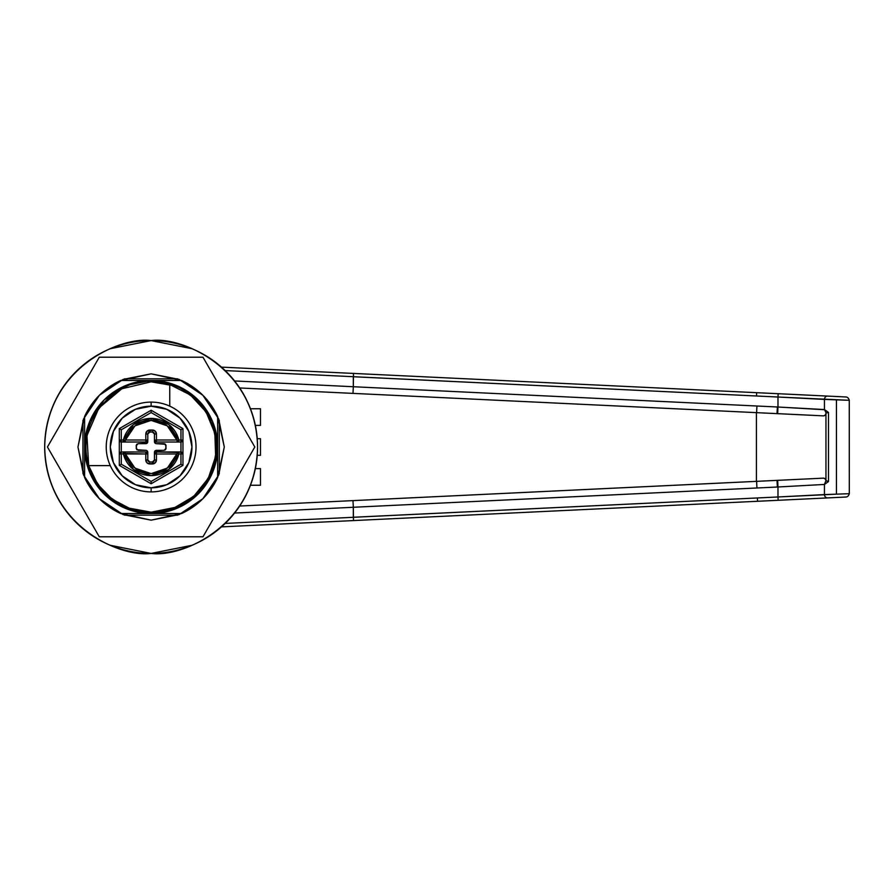 <?xml version="1.0" encoding="UTF-8"?>
<svg xmlns="http://www.w3.org/2000/svg" width="894" height="894" viewBox="0 0 894 894"><rect width="100%" height="100%" fill="white"/><g stroke="black" fill="none" stroke-linecap="round" stroke-linejoin="round"><path stroke-width="1.34" d="M177.638 452.409L156.45 451.984L155.031 452.576L154.45 453.984L155.031 450.911L164.094 450.33L165.502 449.738L166.094 448.33L165.502 444.262L156.45 443.67L155.031 443.089L154.45 440.016L155.031 441.424L156.45 442.016L180.957 442.016L180.957 451.984L177.638 452.409L176.923 453.493C174.989 464.277 166.385 470.982 151.131 473.608C135.866 470.982 127.261 464.277 125.328 453.493A2 2 0 0 0 124.802 452.576L123.394 452.576L123.394 453.984L125.328 453.493L121.293 453.984L121.293 451.984L119.885 453.984L121.293 453.984L121.293 464.221L151.131 481.441L180.957 464.221L180.957 453.984L178.856 453.984L178.856 452.576L177.448 452.576A2 2 0 0 0 176.923 453.493L178.856 453.984L168.709 469.562L151.131 475.597L133.541 469.562L123.394 453.984A28.597 28.597 0 0 0 178.856 453.984L180.957 453.984L180.957 464.221L182.957 465.372L182.957 428.628L151.131 410.245L119.304 428.628L119.304 465.372L151.131 483.755L182.957 465.372L182.957 428.628L180.957 429.779L151.131 412.559L121.293 429.779L121.293 440.016L119.885 440.016L121.293 442.016L121.293 440.016L123.394 440.016L133.541 424.438L151.131 418.403L151.131 420.392A26.608 26.608 0 0 1 176.923 440.507L178.856 440.016A28.597 28.597 0 0 0 151.131 418.403L168.709 424.438L178.856 440.016L180.957 440.016L180.957 429.779L180.957 440.016L176.8 440.016L177.638 441.591L176.923 440.507A2 2 0 0 0 177.448 441.424L178.856 442.016L177.448 441.424A2 2 0 0 1 176.923 440.507C172.855 427.98 164.261 421.286 151.131 420.392A26.608 26.608 0 0 0 125.328 440.507A26.608 26.608 0 0 1 151.131 420.392L167.279 425.857L176.8 440.016L156.45 440.016L156.45 434.026L155.277 431.21L152.461 430.036L146.974 431.21L145.8 434.026L145.8 440.016L125.451 440.016L134.972 425.857L151.131 420.392L151.131 418.403A28.597 28.597 0 0 0 123.394 440.016L125.328 440.507A2 2 0 0 1 124.802 441.424L123.394 442.016L124.802 441.424A2 2 0 0 1 123.394 442.016L145.8 442.016L147.219 441.424L147.801 440.016L147.219 443.089L138.157 443.67L136.748 444.262L136.156 445.67L136.748 449.738L145.8 450.33L147.219 450.911L147.801 452.319A2 2 0 0 0 145.8 450.33L138.157 450.33L136.156 448.33L138.157 450.33L145.8 450.33A2 2 0 0 1 147.801 452.319L147.801 453.984L147.219 452.576L145.8 451.984L121.293 451.984L121.293 442.016L145.8 442.016A2 2 0 0 0 146.392 441.927M225.187 370.574L756.492 395.997A77242.986 77242.986 0 0 1 777.981 397.025A77242.986 77242.986 0 0 0 756.492 395.997L353.32 376.743L353.32 386.733L756.927 406.01A77233.018 77233.018 0 0 1 777.355 406.982A77299.453 77299.453 0 0 1 777.981 407.016L777.981 397.025L849.266 400.311L836.438 399.841L836.438 494.158L849.266 493.689L836.438 494.158L836.438 399.841L824.447 399.417L824.447 409.553L777.981 407.016L777.981 397.025L824.447 399.417L824.447 409.553L828.481 412.436L828.481 481.564L824.447 484.447L824.447 494.583L777.981 496.975L777.981 486.984L806.064 485.453M151.131 491.901A44.901 44.901 0 0 1 106.23 447A44.901 44.901 0 0 1 151.131 402.099A44.901 44.901 0 0 0 106.23 447A44.901 44.901 0 0 0 151.131 491.901L151.131 487.822A40.822 40.822 0 0 1 110.297 447A40.822 40.822 0 0 1 151.131 406.178L151.131 402.099L151.131 406.178L166.753 409.284L179.996 418.135L188.846 431.377L191.953 447L188.846 462.623L179.996 475.865L166.753 484.716L151.131 487.822L135.508 484.716L122.254 475.865L113.404 462.623L110.297 447L113.404 431.377L122.254 418.135L135.508 409.284L151.131 406.178A40.822 40.822 0 0 1 191.953 447A40.822 40.822 0 0 1 151.131 487.822L151.131 491.901A44.901 44.901 0 0 0 196.021 447A44.901 44.901 0 0 0 151.131 402.099A44.901 44.901 0 0 1 196.021 447A44.901 44.901 0 0 1 151.131 491.901M176.923 453.493A2 2 0 0 1 178.856 451.984L178.856 453.984L176.923 453.493A26.608 26.608 0 0 1 125.328 453.493L145.8 453.984L145.8 459.974L146.974 462.79L149.79 463.964L155.277 462.79L156.45 459.974L156.45 453.984L176.8 453.984L167.279 468.143L151.131 473.608L134.972 468.143L125.451 453.984L145.8 453.984L145.8 459.974A3.989 3.989 0 0 0 149.79 463.964L152.461 463.964A3.989 3.989 0 0 0 156.45 459.974L156.45 453.984L176.8 453.984M165.502 444.262L166.094 445.67L165.502 444.262L164.094 443.67L166.094 445.67L165.502 449.738L164.094 450.33L166.094 448.33L164.094 450.33L156.45 450.33A2 2 0 0 0 154.45 452.319L154.45 459.974L152.461 461.963L149.79 461.963L147.801 459.974L147.801 453.984L145.8 453.984L145.8 451.984L121.293 451.984L121.293 442.016L124.802 441.424A2 2 0 0 0 125.328 440.507L123.394 440.016L123.394 441.424L123.394 440.016L121.293 440.016L121.293 429.779L151.131 412.559L180.957 429.779L182.957 428.628L151.131 410.245L151.131 412.559L151.131 410.245L119.304 428.628L121.293 429.779L119.304 428.628L119.304 440.016L121.293 440.016L121.293 442.016L119.304 440.016L121.293 442.016A2 2 0 0 1 119.304 440.016L119.885 441.424L121.293 442.016L119.885 441.424L119.304 440.016L119.304 453.928M164.094 443.67L156.45 443.67L164.094 443.67M136.156 448.33L136.748 444.262L138.157 443.67L136.156 445.67L138.157 443.67L145.8 443.67A2 2 0 0 0 147.801 441.681L147.801 434.026L149.79 432.037L152.461 432.037L154.45 434.026L154.45 441.681A2 2 0 0 0 156.45 443.67M154.539 453.403A2 2 0 0 0 154.45 453.984L154.45 459.974L153.869 461.382L152.461 461.963L152.461 463.964L152.461 461.963L149.79 461.963L148.382 461.382L147.801 459.974L145.8 459.974L147.801 459.974L147.801 453.984L145.8 451.984L145.8 453.984L147.801 453.984A2 2 0 0 0 147.711 453.403M789.357 394.243L756.648 392.678A77246.316 77246.316 0 0 1 778.149 393.706L837.387 396.556M837.231 396.556L822.748 395.852M811.841 395.327L791.145 394.321M823.072 478.156L777.668 480.346L777.981 486.984L824.447 484.447L824.447 494.583L836.438 494.158L777.981 496.975L777.981 486.984A77299.453 77299.453 0 0 1 777.355 487.018A77233.018 77233.018 0 0 1 756.927 487.99L353.32 507.267L353.32 517.257L757.408 497.958A77242.986 77242.986 0 0 0 777.981 496.975A77242.986 77242.986 0 0 1 757.408 497.958L225.187 523.426M824.491 409.72L777.981 407.016L777.668 413.654L823.653 415.866L825.542 414.894L825.955 413.408L825.955 480.592L825.542 479.106L823.653 478.134L756.425 481.352L756.425 412.648L823.072 415.844M813.931 498.573L778.149 500.294A77246.316 77246.316 0 0 1 757.564 501.277L815.049 498.528M822.178 498.181L825.508 498.014M221.455 367.121L756.648 392.678L353.476 373.424L353.32 386.733L234.597 380.956M777.031 480.369L352.996 500.618L756.615 481.352L756.927 487.99L756.615 481.352A77226.357 77226.357 0 0 0 777.031 480.369L777.355 487.018L777.031 480.369A77292.804 77292.804 0 0 0 777.668 480.346L777.981 486.984A77299.453 77299.453 0 0 1 777.355 487.018A77233.018 77233.018 0 0 1 756.927 487.99L353.32 507.267L353.476 520.576L221.455 526.879M777.031 413.631A77292.804 77292.804 0 0 1 777.668 413.654L777.981 407.016A77299.453 77299.453 0 0 0 777.355 406.982L777.031 413.631A77226.357 77226.357 0 0 0 756.615 412.648L756.927 406.01L756.615 412.648L352.996 393.382L777.031 413.631L777.355 406.982A77233.018 77233.018 0 0 0 756.927 406.01L353.32 386.733L352.996 393.382L239.704 387.974M260.478 438.686L257.237 438.686L260.478 438.686L260.478 455.314L260.478 438.686M260.478 455.314L257.237 455.314L260.478 455.314M260.478 468.612L255.349 468.612L260.478 468.612L260.478 485.252L250.443 485.252L260.478 485.252L260.478 468.612M239.704 506.038L352.996 500.618L353.32 507.267L234.597 513.044M757.564 501.277L353.476 520.576L757.564 501.277L757.408 497.958L757.564 501.277A77246.316 77246.316 0 0 0 778.149 500.294L777.981 496.975L778.149 500.294L827.71 497.913A3.33 3.095 -92.8 0 1 824.447 494.583A3.33 3.095 87.2 0 0 827.71 497.913L845.735 497.03C847.434 497.03 848.629 495.913 849.3 493.689L849.266 400.311M269.351 521.269L304.027 519.604L269.351 521.269M304.027 374.396L269.351 372.731L304.027 374.396M260.478 408.759L250.443 408.759L260.478 408.759L260.478 425.388L255.349 425.388L260.478 425.388L260.478 408.759M756.425 481.352L756.425 412.648M152.461 430.036L152.461 432.037A2 2 0 0 1 154.45 434.026L156.45 434.026A3.989 3.989 0 0 0 152.461 430.036L149.79 430.036L149.79 432.037L152.461 432.037L152.461 430.036M155.858 441.927A2 2 0 0 0 156.45 442.016A2 2 0 0 1 154.45 440.016A2 2 0 0 0 154.539 440.597M156.45 434.026L154.45 434.026L154.45 440.016L156.45 440.016L156.45 434.026M176.8 440.016L154.45 440.016L156.45 442.016L156.45 440.016L156.45 442.016L178.856 442.016A2 2 0 0 1 177.448 441.424L178.856 441.424L178.856 440.016L178.856 442.016L180.957 442.016L180.957 440.016L182.957 440.016L180.957 440.016L180.957 442.016L182.957 440.016A2 2 0 0 1 180.957 442.016L182.622 441.122M149.79 432.037L149.79 430.036A3.989 3.989 0 0 0 145.8 434.026L147.801 434.026A2 2 0 0 1 149.79 432.037M147.801 434.026L145.8 434.026L145.8 440.016L147.801 440.016L147.801 434.026M147.711 440.597A2 2 0 0 0 147.801 440.016A2 2 0 0 1 145.8 442.016L147.801 440.016L145.8 440.016L145.8 442.016L145.8 440.016L125.451 440.016L124.612 441.591M177.638 441.591L178.856 442.016M182.052 441.681L182.946 440.072M182.365 441.424L180.957 442.016L180.957 451.984A2 2 0 0 1 182.957 453.984L182.365 452.576L182.957 453.984L180.957 453.984L182.957 453.984L180.957 451.984L180.957 453.984L180.957 451.984L156.45 451.984A2 2 0 0 0 155.858 452.073M182.342 452.543L180.957 451.984L182.622 452.878M182.957 465.372L180.957 464.221L151.131 481.441L151.131 483.755L182.957 465.372M154.45 453.984A2 2 0 0 1 156.45 451.984L156.45 453.984L156.45 451.984L154.45 453.984L156.45 453.984L154.45 453.984M151.131 483.755L151.131 481.441L121.293 464.221L119.304 465.372L151.131 483.755M120.198 452.319L119.628 452.878M119.304 465.372L121.293 464.221L121.293 453.984L119.304 453.984L119.304 465.372M119.885 452.576L119.304 453.984A2 2 0 0 1 121.293 451.984L119.304 453.984L121.293 451.984L121.293 453.984L123.394 453.984L123.394 451.984L124.802 452.576L123.394 451.984A2 2 0 0 1 125.328 453.493L123.394 451.984M154.45 459.974L156.45 459.974L154.45 459.974A2 2 0 0 1 152.461 461.963M177.448 452.576L178.856 451.984L177.448 452.576M149.79 461.963L149.79 463.964L149.79 461.963A2 2 0 0 1 147.801 459.974M124.612 452.409L125.328 453.493M146.392 452.073A2 2 0 0 0 145.8 451.984A2 2 0 0 1 147.801 453.984M154.45 452.319A2 2 0 0 1 156.45 450.33M845.635 497.042L824.614 498.059M756.492 395.997L756.648 392.678L756.492 395.997M849.3 400.311C848.629 398.087 847.434 396.981 845.735 396.97L827.71 396.087A3.33 3.095 92.8 0 0 824.447 399.417A3.33 3.095 -87.2 0 1 827.71 396.087L778.149 393.706L777.981 397.025L778.149 393.706A77246.316 77246.316 0 0 0 756.648 392.678M818.2 395.629L845.947 396.981M826.212 480.972L828.481 481.564L825.944 480.592L824.503 484.269M823.631 415.866L825.207 415.352L825.944 413.408L825.955 480.592L825.196 478.648L823.631 478.134M824.447 484.447L828.481 481.564L828.481 412.436L826.212 413.028L828.481 412.436L824.447 409.553L826.201 413.028M88.662 465.629C72.872 410.581 129.395 376.039 151.131 381.816L121.886 388.745L98.865 408.044L86.941 435.624L88.662 465.629L110.275 465.629L88.662 465.629L97.692 484.347L112.175 499.265L130.602 508.876L151.131 512.184C134.223 513.067 100.374 502.484 88.662 465.629M107.515 495.444L112.175 499.265M191.852 348.671L151.131 340.569C182.253 336.3 256.097 368.227 257.55 447C256.097 525.773 182.253 557.7 151.131 553.431C119.997 557.7 46.153 525.773 44.7 447C46.153 368.227 119.997 336.3 151.131 340.569L110.398 348.671C123.439 343.274 137.017 340.569 151.131 340.569C165.234 340.569 178.811 343.274 191.852 348.671C204.894 354.08 216.404 361.768 226.383 371.748C236.362 381.727 244.051 393.237 249.448 406.278C254.846 419.308 257.55 432.886 257.55 447C257.55 461.114 254.846 474.692 249.448 487.722C244.051 500.763 236.362 512.273 226.383 522.252C216.404 532.232 204.894 539.92 191.852 545.329C178.811 550.726 165.234 553.431 151.131 553.431C137.017 553.431 123.439 550.726 110.398 545.329L151.131 553.431L191.852 545.329M99.368 395.282L84.606 416.515L84.606 477.485L99.39 498.74L120.645 513.514L151.131 513.514A66.514 66.514 0 0 1 84.606 447A66.514 66.514 0 0 1 151.131 380.486L125.674 385.549L104.095 399.964L89.668 421.543L84.606 447L84.606 416.515A73.163 73.163 0 0 1 120.645 380.486L151.131 380.486A66.514 66.514 0 0 1 217.644 447L217.644 477.485A73.163 73.163 0 0 1 181.605 513.514L120.645 513.514A73.163 73.163 0 0 1 84.606 477.485L84.606 447L89.668 472.457L104.095 494.036L125.674 508.451L151.131 513.514L176.576 508.451L198.155 494.036L212.582 472.457L217.644 447L212.582 421.543L198.155 399.964L176.576 385.549L151.131 380.486L181.605 380.486A73.163 73.163 0 0 1 217.644 416.515L217.644 429.042M133.161 380.486L120.645 380.486L151.131 373.837L179.124 379.402L202.86 395.26L181.605 380.486A73.163 73.163 0 0 1 217.644 416.515L224.293 447L217.644 477.485A73.163 73.163 0 0 1 181.605 513.514L151.131 520.163L179.124 514.598L202.86 498.74L218.728 475.005L224.293 447L218.728 418.995L202.86 395.26L217.644 416.515L217.644 447A66.514 66.514 0 0 1 151.131 513.514L181.605 513.514L202.86 498.74L217.644 477.485L217.644 440.127M84.606 464.958L84.606 453.873M151.131 381.816A65.184 65.184 0 0 1 169.748 384.532A65.184 65.184 0 0 0 151.131 381.816L173.145 385.649M182.421 389.806L194.166 398.042M201.441 405.541L209.174 417.33M213.197 427.075L216.024 440.876M216.169 451.347L213.666 465.416M210.012 474.96L202.167 487.565M195.618 494.639L182.365 504.216M176.073 507.222L151.131 512.184L128.099 507.982M121.282 504.954L107.883 495.779M101.905 489.744L93.099 476.714M89.858 469.261L87.009 458.812M86.26 440.485L88.215 429.88M95.245 413.419L101.424 404.814M115.818 392.198L123.797 387.817M110.398 545.329C97.357 539.92 85.846 532.232 75.867 522.252C65.888 512.273 58.199 500.763 52.802 487.722C47.404 474.692 44.7 461.114 44.7 447C44.7 432.886 47.404 419.308 52.802 406.278C58.199 393.237 65.888 381.727 75.867 371.748C85.846 361.768 97.357 354.08 110.398 348.671M219.309 420.448L219.309 473.552M177.682 515.179L124.568 515.179M82.952 473.552L82.952 420.448M124.568 378.821L177.682 378.821M73.107 491.465L73.677 492.438M228.573 492.438L229.143 491.465M229.143 402.535L228.573 401.562M73.677 401.562L73.107 402.535M169.089 513.514L158.003 513.514M120.645 380.486L99.39 395.26L83.533 418.995L77.957 447L83.533 475.005L99.39 498.74L123.126 514.598L151.131 520.163L120.645 513.514A73.163 73.163 0 0 1 84.606 477.485L77.957 447L84.606 416.515A73.163 73.163 0 0 1 120.645 380.486L181.605 380.486L151.131 373.837L123.126 379.402L99.39 395.26M169.748 384.532C192.903 388.421 225.411 424.058 214.236 463.338C203.519 501.769 168.307 513.223 151.131 512.184L173.872 508.083L193.763 496.304L208.291 478.324L215.633 456.409L214.862 433.311L206.067 411.922L190.377 394.958L169.748 384.532L169.748 406.144L169.748 384.532M202.972 536.791L99.279 536.791L47.438 447L99.279 357.209L202.972 357.209L254.812 447L202.972 536.791L99.279 536.791L47.438 447L99.279 357.209L202.972 357.209L254.812 447L202.972 536.791M151.131 520.163L179.124 514.598M179.124 379.402L151.131 373.837"/></g></svg>
